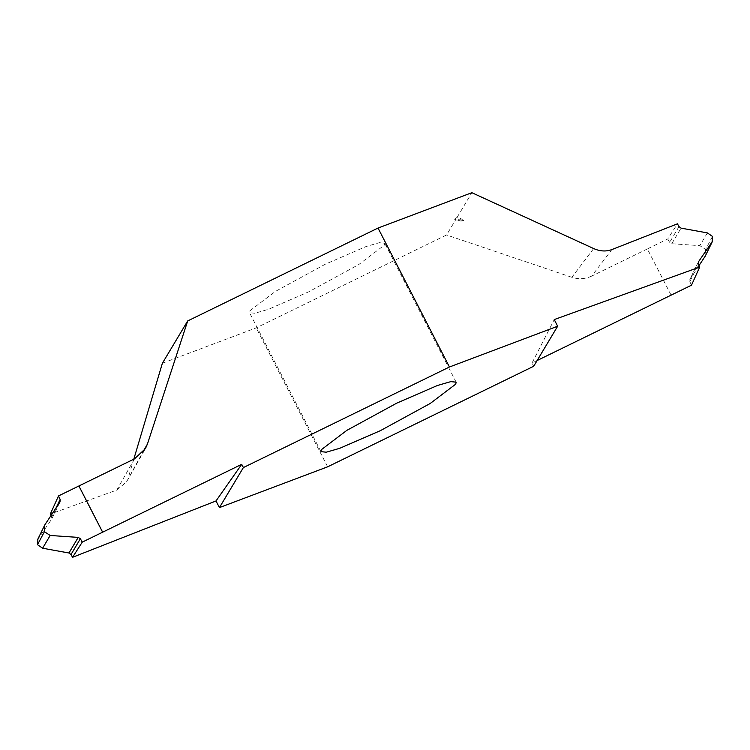 <?xml version="1.0" encoding="UTF-8"?>
<svg xmlns="http://www.w3.org/2000/svg" width="750" height="750" viewBox="0 0 750 750"><rect width="100%" height="100%" fill="white"/><g stroke="black" fill="none" stroke-linecap="round" stroke-linejoin="round"><path stroke-width="0.56" stroke-dasharray="3.75 2.81" d="M463.547 220.491L463.294 220.65A7.866 7.866 0 0 1 458.616 220.641L454.706 219.412L456.009 219.197L463.547 220.491L461.044 218.681L458.616 220.641M458.578 220.453L460.078 220.294M454.706 219.412L457.256 217.116L461.044 218.681M457.256 217.116L471.863 192.694M162.394 363.225L256.228 327.872L446.569 234.984L456.009 219.197M249.919 310.763L275.438 291.403L325.378 264.178L365.963 246.562L379.397 242.672L384.722 243.216L384.337 245.156L358.819 264.516L308.888 291.741L268.303 309.356L254.859 313.247L249.534 312.703L249.919 310.763M134.522 458.831L116.794 490.05L50.325 514.05M51.019 515.513L51.684 516.919L56.1 507.816M59.991 501.919L51.75 518.991L60.159 501.628M37.547 539.756L51.6 519.244L51.684 516.919M116.794 490.05L126.506 481.912L142.5 452.719M537.131 360.525L532.041 363.009L533.709 366.253M532.041 363.009L554.241 319.575M671.091 295.153L647.344 248.944L667.744 238.987L677.447 223.819M647.344 248.944L591.722 276.084L611.878 249.572M667.744 238.987L669.628 242.372L671.775 243.731L699.834 245.653L705.572 249.422L712.5 236.428M705.572 249.413L705.234 256.153M698.981 265.613L689.841 279.497L698.25 262.134M698.147 262.416L690.009 279.206L689.841 281.691L691.491 285.197M593.681 248.569L571.847 277.294C578.691 279.488 585.309 279.084 591.722 276.084M327.638 466.819L256.228 327.872M571.847 277.294L446.569 234.984M133.791 459.188L128.212 477.891M37.931 539.091L44.766 524.972M671.119 295.134L647.372 248.925M678.994 226.622L669.628 242.372M671.775 243.731L681.047 228.131M707.381 232.912L699.834 245.653M689.841 281.691L698.316 264.206M456.141 382.172L384.722 243.216M126.506 481.912L145.406 448.631M320.944 451.65L249.534 312.703"/><path stroke-width="1.12" d="M537.131 360.525L691.491 285.197L699.675 267.075L698.316 264.206L698.4 261.891L712.453 241.378L705.234 256.153L712.069 242.034L712.5 236.428L707.381 232.912L681.047 228.131L678.994 226.622L677.447 223.819L611.878 249.572C606.122 251.719 600.056 251.381 593.681 248.569L471.863 192.694L378.028 228.047L187.697 320.934L162.394 363.225L133.791 459.188M321.328 449.709L346.847 430.359L396.788 403.125L437.372 385.509L450.806 381.628L456.141 382.172L455.747 384.113L430.238 403.463L380.297 430.697L339.713 448.312L326.269 452.194L320.944 451.65L321.328 449.709M449.447 366.994L557.653 326.222L533.709 366.253L327.638 466.819L219.422 507.6L243.375 467.569L449.447 366.994L378.028 228.047M102.656 532.181L78.909 485.972L58.509 495.928L60.159 499.434L59.991 501.919L44.766 524.972L44.428 531.703L50.166 535.472L78.225 537.394L80.372 538.753L82.256 542.137L241.706 464.325L243.375 467.569M241.706 464.325L216.009 500.953L72.553 557.306L82.256 542.137M219.422 507.6L216.009 500.953M78.909 485.972L134.522 458.831L145.406 448.631L147.431 444.047L187.697 320.934M58.509 495.928L50.325 514.05L51.019 515.513M44.428 531.712L37.5 544.697L37.931 539.091M44.766 524.972L37.547 539.756M50.166 535.472L42.619 548.222L37.5 544.697M42.619 548.222L68.953 552.994L78.225 537.394M80.372 538.753L71.006 554.513L68.953 552.994M71.006 554.513L72.553 557.306M557.653 326.222L554.241 319.575L699.675 267.075M705.234 256.153L698.981 265.613M102.628 532.2L78.881 485.991M56.1 507.816L60.159 499.434M142.5 452.719L147.431 444.047"/></g></svg>
